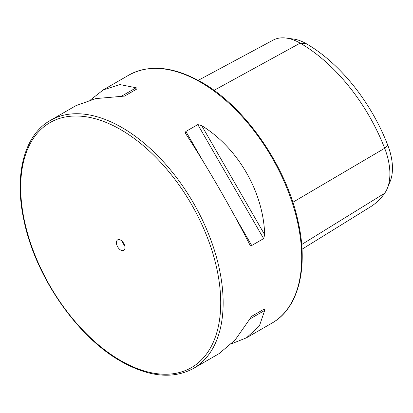 <?xml version="1.0" encoding="UTF-8"?>
<svg xmlns="http://www.w3.org/2000/svg" width="413" height="413" viewBox="0 0 413 413"><rect width="100%" height="100%" fill="white"/><g stroke="black" fill="none" stroke-linecap="round" stroke-linejoin="round"><path stroke-width="0.62" d="M249.256 243.634C249.788 244.992 250.608 245.616 251.713 245.498L263.639 238.611L264.687 234.729C263.458 192.066 238.027 148.019 201.694 125.624L197.806 124.587L185.881 131.473C185.225 132.372 185.354 133.394 186.263 134.53C206.82 166.036 232.251 210.083 249.256 243.634L249.421 243.944M186.082 134.235L186.263 134.53M231.631 343.745L246.453 337.829L259.379 325.981L264.687 310.437C264.883 309.502 264.537 309.151 263.639 309.394L251.713 316.275L235.126 339.987L219.102 353.621L193.501 368.401A143.161 82.657 -120 0 0 193.501 203.093A143.161 82.657 -120 0 0 50.34 120.436C24 135.149 13.835 175.288 24.099 221.12C35.539 276.602 77.107 336.801 121.061 361.396C148.938 377.079 173.083 379.418 193.501 368.401M50.34 120.436L75.94 105.656L95.759 98.593L124.587 96.084L136.507 89.198C137.162 88.542 137.039 88.067 136.125 87.768L120.013 84.593L103.291 89.864L90.757 99.739M198.225 80.349L273.117 40.133A55.084 31.806 60 0 1 286.266 38.073L293.591 39.07A50.128 28.941 60 0 1 306.24 43.675A133.043 76.813 60 0 1 387.714 145.03L384.673 148.267L292.827 202.293M302.001 249.235L370.384 206.903A138.004 79.678 60 0 0 384.673 193.243A55.084 31.806 -120 0 0 387.332 188.338L390.13 181.493A50.128 28.941 -120 0 0 387.714 145.03M286.266 38.073A55.084 31.806 60 0 1 300.168 43.133A138.004 79.678 60 0 1 384.673 148.267A55.084 31.806 -120 0 1 387.332 188.338M120.704 250.077A6.071 3.505 -120 0 0 124.711 249.204A6.071 3.505 -120 0 0 123.74 243.365A6.071 3.505 -120 0 0 119.171 239.607A6.071 3.505 -120 0 0 116.481 243.582A6.071 3.505 -120 0 0 120.704 250.077M251.693 316.286L263.639 309.394M122.609 241.775A2.865 1.652 -120 0 0 124.55 245.141M103.291 89.864L128.892 75.083A143.161 82.657 60 0 1 200.475 82.172A143.161 82.657 60 0 1 293.999 208.328A143.161 82.657 60 0 1 272.053 323.049L246.453 337.829M306.24 43.675L300.168 43.133L214.048 90.354M384.673 193.243L301.676 244.527M120.704 360.611A141.442 81.666 -120 0 0 207.321 237.382A141.442 81.666 -120 0 0 34.088 137.369A141.442 81.666 -120 0 0 120.704 360.611M251.713 245.498L234.068 214.93M203.532 162.035L185.881 131.473M263.639 238.611L197.806 124.587M264.687 234.729L201.694 125.624M249.256 319.347L264.687 310.437M136.125 87.768L120.694 96.673M128.892 75.083C149.31 64.067 173.455 66.4 201.332 82.089C245.064 106.564 286.467 166.3 298.114 221.559C308.666 267.717 298.553 308.253 272.053 323.049"/></g></svg>
